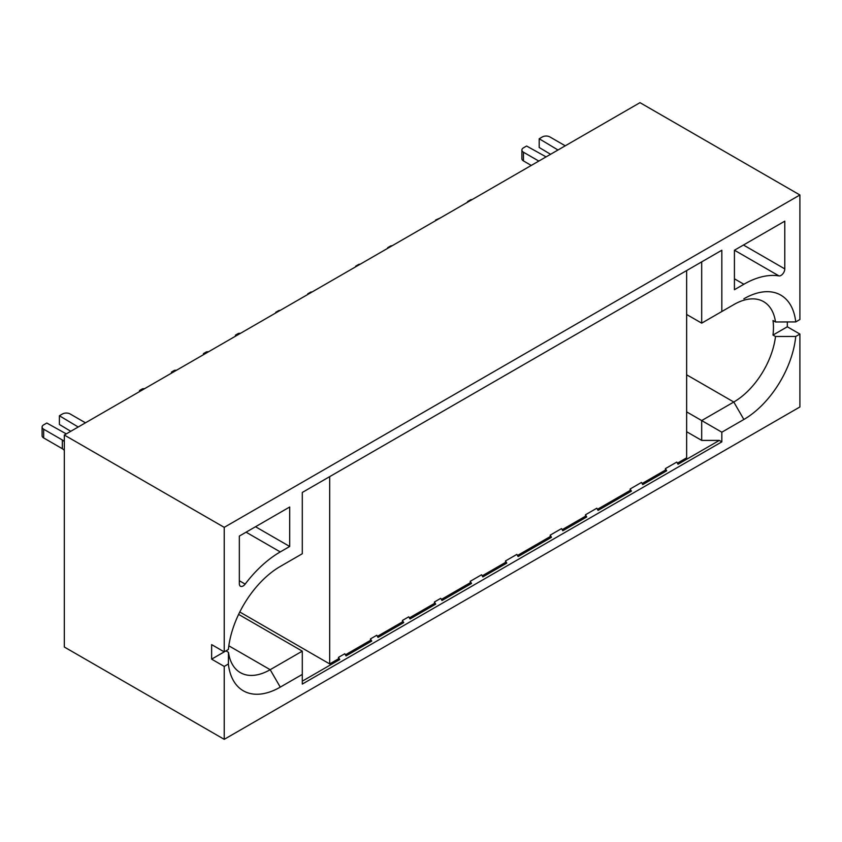<?xml version="1.0" encoding="UTF-8"?>
<svg xmlns="http://www.w3.org/2000/svg" width="842" height="842" viewBox="0 0 842 842"><rect width="100%" height="100%" fill="white"/><g stroke="black" fill="none" stroke-linecap="round" stroke-linejoin="round"><path stroke-width="1.26" d="M686.64 374.806L733.792 402.023A59.656 34.438 120 0 0 775.503 336.505L772.988 335.053A59.656 34.438 120 0 0 772.988 320.518L775.503 321.97A59.656 34.438 120 0 0 763.62 301.657A59.656 34.438 120 0 0 733.792 304.615L701.691 323.149L701.691 261.873M772.988 335.053L787.312 326.791L787.312 321.939M787.312 326.791L799.9 334.053L799.9 406.97L224.225 739.339L64.318 647.014L64.318 435.03L224.225 527.355L224.225 651.876L211.637 644.614L211.637 659.149L225.951 650.877L228.477 652.339A59.656 34.438 120 0 0 240.359 672.642A59.656 34.438 120 0 0 270.187 669.695L228.824 645.814M64.318 435.03L639.994 102.661L799.9 194.986L799.9 319.518L795.743 321.918L775.503 321.97M795.743 321.918A73.896 42.668 120 0 0 743.865 298.794M743.865 419.474L721.836 432.199L721.836 441.861L719.321 440.408L701.691 440.408L701.691 420.568L733.792 402.023L743.865 419.474A73.896 42.668 120 0 0 795.743 336.453L775.503 336.505M799.9 334.053L795.743 336.453M338.495 657.37L339.747 659.549L338.495 658.823L338.495 657.37L344.788 653.739L346.041 655.918L371.732 641.088L370.469 640.362L370.469 638.91L371.732 641.088M345.42 654.823L370.469 640.362M403.718 622.617L402.455 621.891L402.455 620.438L403.718 622.617L378.026 637.447L376.763 635.268L370.469 638.91M377.395 636.363L402.455 621.891M435.693 604.156L434.44 603.43L434.44 601.977L435.693 604.156L410.012 618.986L408.749 616.807L402.455 620.438M409.38 617.902L434.44 603.43M471.52 583.474L470.257 582.748L470.257 581.296L471.52 583.474L441.987 600.525L440.734 598.346L434.44 601.977M441.366 599.43L470.257 582.748M506.779 563.119L505.516 562.393L505.516 560.94L506.779 563.119L482.855 576.928L481.592 574.749L470.257 581.296M482.224 575.844L505.516 562.393M551.468 537.312L550.215 536.586L550.215 535.133L551.468 537.312L518.104 556.583L516.851 554.394L505.516 560.94M517.472 555.488L550.215 536.586M586.727 516.956L585.474 516.23L585.474 514.778L586.727 516.956L562.803 530.776L561.551 528.587L550.215 535.133M562.172 529.681L585.474 516.23M631.426 491.149L630.174 490.423L630.174 488.97L631.426 491.149L598.062 510.42L596.799 508.231L585.474 514.778M597.431 509.326L630.174 490.423M666.685 470.794L665.422 470.068L665.422 468.615L666.685 470.794L642.762 484.613L641.499 482.424L630.174 488.97M642.13 483.518L665.422 470.068M677.389 463.163L686.64 457.816L686.64 270.556M719.321 440.408L678.021 464.258L676.758 462.079L665.422 468.615M701.691 440.408L686.64 431.725M721.836 432.199L686.64 411.875M686.64 314.466L701.691 323.149M721.836 311.519L721.836 250.242L719.321 251.695M666.685 282.081L676.758 276.26M631.426 302.436L641.499 296.616M586.727 328.243L596.799 322.423M551.468 348.599L561.551 342.778M506.779 374.406L516.851 368.585M471.52 394.751L481.592 388.941M435.693 415.432L440.734 412.527M403.718 433.904L408.749 430.999M371.732 452.365L376.763 449.46M339.747 470.836L344.788 467.92M734.424 289.711L734.424 250.242L784.786 221.162L784.786 268.882A5.347 3.084 -60 0 1 782.818 273.85A5.347 3.084 -60 0 1 778.966 275.913A91.704 52.951 120 0 0 743.865 284.259L734.424 289.711M799.9 194.986L224.225 527.355M280.249 566.466L280.26 566.466A73.896 42.668 -60 0 0 228.382 649.477L224.225 651.876M280.26 566.466L302.289 553.741L302.289 492.454L721.836 250.242M289.701 507L289.701 546.469L280.26 551.92A91.704 52.951 120 0 0 245.159 584.106A5.347 3.084 -60 0 1 240.444 586.242A5.347 3.084 -60 0 1 239.339 583.801L239.339 536.08L289.701 507M339.747 659.549L302.289 681.178M721.836 441.861L302.289 684.083L302.289 674.421L280.26 687.135A73.896 42.668 -60 0 1 228.382 664.022L224.225 666.422L224.225 739.339M239.781 612.008L329.675 663.917L338.495 658.823M224.225 666.422L211.637 659.149M228.382 664.022L228.477 652.339M255.515 526.734L289.701 546.469M238.612 614.386L302.289 651.15L302.289 674.421M302.289 651.15L270.187 669.695L280.26 687.135M308.098 294.279L307.709 293.858L310.856 292.037L312.34 291.837M307.709 293.858L307.709 294.511M276.123 312.74L275.723 312.319L278.87 310.498L280.354 310.298M275.723 312.971L275.723 312.319M388.057 248.116L387.657 247.695L390.804 245.875L392.298 245.675M387.657 247.695L387.657 248.348M356.082 266.577L355.682 266.156L358.829 264.335L360.313 264.135M355.682 266.809L355.682 266.156M468.015 201.954L467.615 201.533L470.762 199.712L472.246 199.512M467.615 201.533L467.615 202.185M436.03 220.415L435.63 219.994L440.271 217.973M435.63 220.646L435.63 219.994M139.488 391.625L139.488 390.541L142.508 388.793L144.708 388.615M139.488 390.541L140.425 391.088M235.434 336.232L235.434 335.148L238.454 333.4L240.654 333.222M235.434 335.148L236.37 335.695M203.448 354.703L203.448 353.608L206.469 351.861L208.669 351.682M203.448 353.608L204.395 354.156M171.463 373.164L171.463 372.08L174.483 370.333L176.694 370.154M171.463 372.08L172.41 372.617M531.26 165.442L523.461 160.927A5.347 3.084 180 0 1 521.893 158.749L521.893 150.023A5.347 3.084 0 0 0 523.461 152.213L538.817 161.075M550.573 154.286L539.196 147.487L539.196 138.762L558.004 150.002M565.256 145.813L549.9 136.941A5.347 3.084 0 0 0 542.343 136.941L539.196 138.762M546.079 156.886L526.608 146.024L523.461 147.845A5.347 3.084 0 0 0 521.893 150.023M64.318 450.449A8.904 5.136 -0 0 0 62.34 448.723L43.668 437.935A5.347 3.084 180 0 1 42.1 435.756L42.1 427.031A5.347 3.084 0 0 0 43.668 429.209L62.34 439.998A8.904 5.136 180 0 1 64.318 441.724M70.781 431.293L59.403 424.484L59.403 415.769L78.211 427.01M85.463 422.821L70.107 413.948A5.347 3.084 0 0 0 62.55 413.948L59.403 415.769M66.286 433.893L46.815 423.031L43.668 424.852A5.347 3.084 0 0 0 42.1 427.031M329.675 663.917L329.675 476.646M743.465 245.022L784.786 268.882M734.466 250.221L778.966 275.913M734.424 278.807L743.865 284.259M246.075 532.186L280.26 551.92M239.339 580.748L245.159 584.106M523.461 160.927L523.461 152.213M62.34 448.723L62.34 439.998M43.668 437.935L43.668 429.209"/></g></svg>
